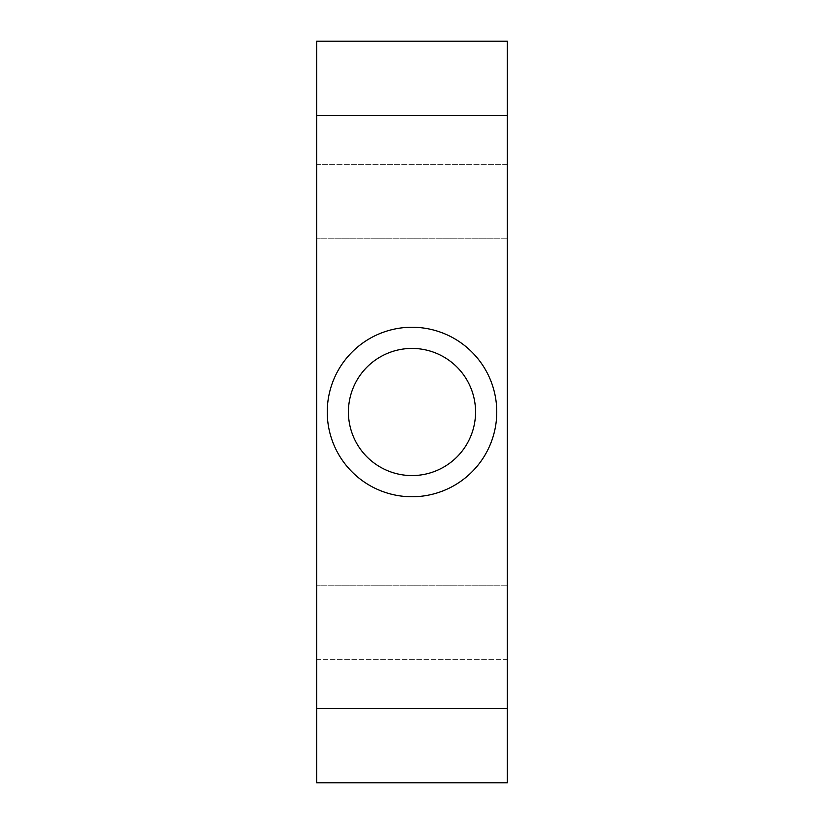 <?xml version="1.0" encoding="UTF-8"?>
<svg xmlns="http://www.w3.org/2000/svg" width="824" height="824" viewBox="0 0 824 824"><rect width="100%" height="100%" fill="white"/><g stroke="black" fill="none" stroke-linecap="round" stroke-linejoin="round"><path stroke-width="0.62" stroke-dasharray="4.12 3.09" d="M496.759 412A84.759 84.759 0 0 1 369.626 485.398A84.759 84.759 0 0 1 369.626 338.602A84.759 84.759 0 0 1 496.759 412A84.759 84.759 0 0 0 369.626 338.602A84.759 84.759 0 0 0 369.626 485.398A84.759 84.759 0 0 0 496.759 412A84.759 84.759 0 0 1 369.626 485.398A84.759 84.759 0 0 1 369.626 338.602A84.759 84.759 0 0 1 496.759 412M475.561 412A63.561 63.561 0 0 1 380.214 467.053A63.561 63.561 0 0 1 380.214 356.947A63.561 63.561 0 0 1 475.561 412A63.561 63.561 0 0 1 380.214 467.053A63.561 63.561 0 0 1 380.214 356.947A63.561 63.561 0 0 1 475.561 412A63.561 63.561 0 0 1 380.214 467.053A63.561 63.561 0 0 1 380.214 356.947A63.561 63.561 0 0 1 475.561 412M507.347 659.375L316.653 659.375L316.653 585.215L316.653 659.375L507.347 659.375L507.347 164.625L316.653 164.625L316.653 585.215L316.653 164.625L507.347 164.625L507.347 659.375M316.653 708.64L316.653 41.2L507.347 41.2L507.347 782.8L316.653 782.8L316.653 708.64L507.347 708.64M507.347 585.215L316.653 585.215L507.347 585.215M507.347 238.785L316.653 238.785L507.347 238.785M507.347 115.36L316.653 115.36"/><path stroke-width="1.24" d="M475.561 412A63.561 63.561 0 0 1 380.214 467.053A63.561 63.561 0 0 1 380.214 356.947A63.561 63.561 0 0 1 475.561 412M496.759 412A84.759 84.759 0 0 1 369.626 485.398A84.759 84.759 0 0 1 369.626 338.602A84.759 84.759 0 0 1 496.759 412M316.653 708.64L316.653 782.8L507.347 782.8L507.347 41.2L316.653 41.2L316.653 708.64L507.347 708.64M507.347 115.36L316.653 115.36"/></g></svg>
